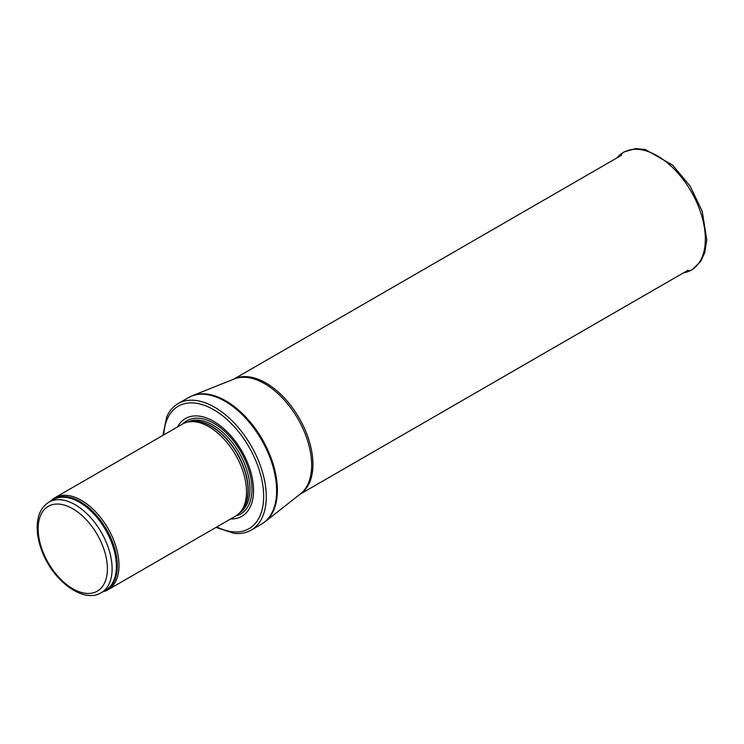 <?xml version="1.0" encoding="UTF-8"?>
<svg xmlns="http://www.w3.org/2000/svg" width="744" height="744" viewBox="0 0 744 744"><rect width="100%" height="100%" fill="white"/><g stroke="black" fill="none" stroke-linecap="round" stroke-linejoin="round"><path stroke-width="1.12" d="M102.905 591.74A53.122 30.671 -120 0 0 108.001 589.76A53.122 30.671 -120 0 0 116.138 547.193A53.122 30.671 -120 0 0 81.431 500.377A53.122 30.671 -120 0 0 54.87 497.745A53.122 30.671 -120 0 0 50.611 501.168M108.001 589.76L235.513 516.141A53.122 30.671 -120 0 0 240.061 512.402A53.122 30.671 -120 0 0 242.126 468.953A53.122 30.671 -120 0 0 208.952 426.758A53.122 30.671 -120 0 0 187.897 422.062A53.122 30.671 -120 0 0 182.392 424.127L54.87 497.745M230.668 518.94A56.442 32.587 -120 0 0 252.588 479.843A56.442 32.587 -120 0 0 213.64 421.337A56.442 32.587 -120 0 0 177.546 426.926M216.011 527.403L233.932 533.336A73.042 42.176 -120 0 0 251.137 530.128A73.042 42.176 -120 0 0 262.334 471.594A73.042 42.176 -120 0 0 214.616 407.228A73.042 42.176 -120 0 0 178.095 403.611A73.042 42.176 -120 0 0 166.712 416.9L162.89 435.389M75.125 504.702A52.294 30.188 -120 0 0 48.983 502.107C41.497 506.813 37.572 514.755 37.2 525.934C37.014 533.076 38.297 540.628 41.05 548.57C51.085 579.223 82.686 604.249 101.277 592.689A52.294 30.188 -120 0 0 109.294 550.783A52.294 30.188 -120 0 0 75.125 504.702M72.782 508.766A48.974 28.272 60 0 1 102.765 586.058A48.974 28.272 60 0 1 42.789 551.434A48.974 28.272 60 0 1 72.782 508.766M101.277 592.689L105.555 590.215A52.294 30.188 -120 0 0 113.572 548.309A52.294 30.188 -120 0 0 79.413 502.228A52.294 30.188 -120 0 0 53.261 499.643L48.983 502.107M104.067 591.071A52.489 30.309 -120 0 0 115.097 549.946A52.489 30.309 -120 0 0 80.213 501.605A52.489 30.309 -120 0 0 51.773 500.498M240.061 512.402L241.67 510.579A52.34 30.216 -120 0 0 243.707 467.781A52.34 30.216 -120 0 0 211.017 426.21A52.34 30.216 -120 0 0 190.287 421.569L187.897 422.062M240.982 511.361A52.294 30.188 -120 0 0 244.283 468.646A52.294 30.188 -120 0 0 211.259 426.107A52.294 30.188 -120 0 0 189.264 421.783M239.819 512.681A52.294 30.188 -120 0 0 246.943 470.552A52.294 30.188 -120 0 0 212.979 425.112A52.294 30.188 -120 0 0 187.544 422.136M236.136 515.759A53.81 31.062 -120 0 0 250.114 474.691A53.81 31.062 -120 0 0 213.909 423.345A53.81 31.062 -120 0 0 183.033 423.773M216.867 526.91A70.717 40.827 -120 0 0 263.627 494.425A70.717 40.827 -120 0 0 213.64 409.684A70.717 40.827 -120 0 0 163.745 434.896M251.137 530.128L261.488 524.148A73.042 42.176 -120 0 0 272.685 465.614A73.042 42.176 -120 0 0 224.967 401.249A73.042 42.176 -120 0 0 188.446 397.631L178.095 403.611M192.464 395.678L234.23 378.994A66.514 38.4 -120 0 1 264.613 383.69A66.514 38.4 -120 0 1 307.281 439.778A66.514 38.4 -120 0 1 300.52 493.811L265.19 521.637A72.977 42.129 -120 0 0 272.602 462.359A72.977 42.129 -120 0 0 225.795 400.83A72.977 42.129 -120 0 0 192.464 395.678L188.446 397.631M299.99 494.23A66.402 38.335 -120 0 0 309.141 440.764A66.402 38.335 -120 0 0 265.98 382.993A66.402 38.335 -120 0 0 233.607 379.245M683.392 272.899A67.909 39.209 -120 0 0 691.26 191.673A67.909 39.209 -120 0 0 616.99 157.877M265.19 521.637L261.488 524.148M299.879 494.314L687.986 270.239M233.477 379.301L621.584 155.226M683.383 272.899L691.957 269.867L700.829 261.274L704.791 252.569L706.8 239.819L702.215 211.24L690.134 186.112L672.66 165.149L645.299 149.516L635.72 148.595L623.844 152.008L616.981 157.886"/></g></svg>
